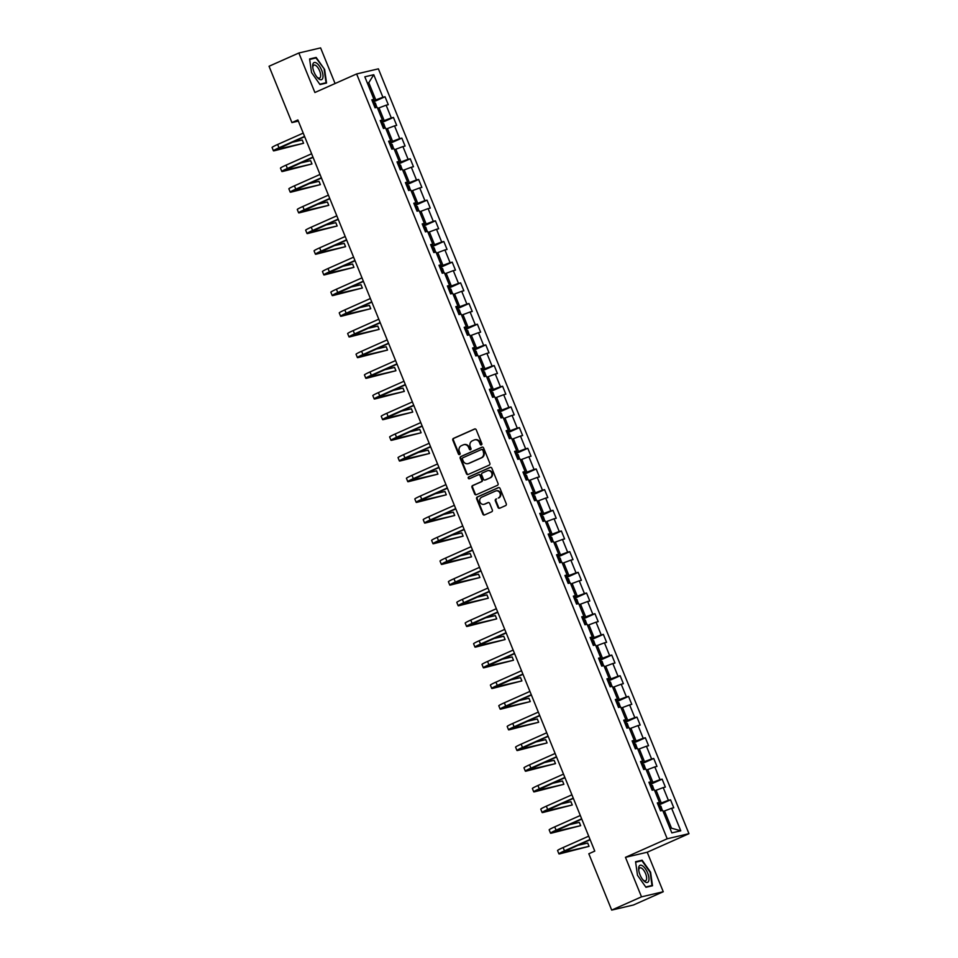 <?xml version="1.0" encoding="UTF-8"?>
<svg xmlns="http://www.w3.org/2000/svg" width="958" height="958" viewBox="0 0 958 958"><rect width="100%" height="100%" fill="white"/><g stroke="black" fill="none" stroke-linecap="round" stroke-linejoin="round"><path stroke-width="1.44" d="M481.395 444.895A0.982 0.898 -103.2 0 0 481.85 443.614L476.234 429.795A1.413 1.281 -103.2 0 0 474.533 429.016L453.469 438.381A1.413 1.281 -103.2 0 0 452.823 440.201L458.439 454.032A0.982 0.898 -103.2 0 0 459.624 454.571A0.982 0.898 -103.2 0 0 460.079 453.302L459.349 451.517A4.503 4.083 -103.2 0 1 461.409 445.686L463.157 444.907A4.503 4.083 -103.2 0 1 468.594 447.398L469.324 449.194A0.982 0.898 -103.2 0 0 470.51 449.733A0.982 0.898 -103.2 0 0 470.965 448.464L470.234 446.668A4.503 4.083 -103.2 0 1 472.294 440.848L474.042 440.057A4.503 4.083 -103.2 0 1 479.479 442.56L480.209 444.344A0.982 0.898 -103.2 0 0 481.395 444.895M499.801 508.171A1.413 1.281 -103.2 0 1 498.603 507.297L495.933 500.723A1.413 1.281 -103.2 0 1 496.579 498.902L495.993 499.046A1.413 1.281 -103.2 0 0 495.346 500.866L498.016 507.429A1.413 1.281 -103.2 0 0 499.717 508.219L505.632 505.584A1.413 1.281 -103.2 0 0 506.267 503.764L500.04 488.412A1.413 1.281 -103.2 0 0 498.34 487.634L477.264 496.998A1.413 1.281 -103.2 0 0 476.629 498.819L482.856 514.171A1.413 1.281 -103.2 0 0 484.556 514.949L491.694 511.776A1.413 1.281 -103.2 0 0 492.34 509.955L489.67 503.381A1.413 1.281 -103.2 0 0 487.969 502.603L484.437 504.183A3.772 3.413 -103.2 0 0 485.023 504.04L483.874 504.363A3.772 3.413 -103.2 0 0 484.437 504.183A3.772 3.413 -103.2 0 1 484.173 504.279M498.304 498.016A3.772 3.413 -103.2 0 0 496.028 490.867A3.772 3.413 -103.2 0 0 495.478 491.047L481.611 497.226A3.772 3.413 -103.2 0 0 483.874 504.363M625.466 857.338L641.501 896.844L611.695 910.1L633.454 904.999L663.259 891.742L647.225 852.237L688.958 833.676L667.199 838.777L625.466 857.338L647.225 852.237M335.072 83.526L320.607 47.9L298.86 53.001L314.895 92.507L356.627 73.946L667.199 838.777M298.86 53.001L269.042 66.258L291.927 122.6L298.345 121.091M611.695 910.1L588.823 853.77L594.774 851.111L297.878 119.942L291.927 122.6M489.191 465.121A1.413 1.281 -103.2 0 0 489.837 463.301L483.598 447.949A1.413 1.281 -103.2 0 0 481.91 447.158L460.834 456.535A1.413 1.281 -103.2 0 0 460.199 458.355L466.426 473.707A1.413 1.281 -103.2 0 0 468.127 474.485L489.191 465.121M491.813 468.175L498.052 483.527A1.413 1.281 -103.2 0 1 497.406 485.347L476.342 494.723A1.413 1.281 -103.2 0 1 474.641 493.945L471.971 487.371A1.413 1.281 -103.2 0 1 472.617 485.55L481.167 481.754A1.413 1.281 -103.2 0 0 481.802 479.922L480.03 475.563A1.413 1.281 -103.2 0 0 478.341 474.785L469.444 478.749A0.982 0.898 -103.2 0 1 468.223 478.114A0.982 0.898 -103.2 0 1 468.701 476.928L490.125 467.396A1.413 1.281 -103.2 0 1 491.813 468.175M688.958 833.676L378.386 68.844L356.627 73.946M670.54 799.81L668.385 800.313L663.223 787.596L665.367 787.093L662.134 779.141L659.99 779.644L654.829 766.915L656.972 766.412L653.739 758.461L651.596 758.964L646.434 746.234L648.578 745.731L645.345 737.78L643.201 738.283L638.028 725.553L640.183 725.05L636.95 717.099L634.807 717.602L629.634 704.884L631.777 704.381L628.556 696.418L626.412 696.921L621.239 684.204L623.383 683.701L620.161 675.749L618.006 676.252L612.845 663.523L614.988 663.02L611.755 655.068L609.611 655.571L604.45 642.842L606.594 642.339L603.36 634.388L601.217 634.891L596.056 622.161L598.199 621.658L594.966 613.707L592.822 614.21L587.649 601.492L589.805 600.989L586.571 593.026L584.428 593.529L579.255 580.811L581.398 580.308L578.177 572.357L576.021 572.86L570.86 560.131L573.004 559.628L569.77 551.676L567.627 552.179L562.466 539.45L564.609 538.947L561.376 530.995L559.232 531.498L554.071 518.769L556.215 518.266L552.982 510.315L550.838 510.818L545.665 498.1L547.82 497.585L544.587 489.634L542.444 490.137L537.27 477.419L539.414 476.916L536.193 468.965L534.049 469.468L528.876 456.738L531.019 456.236L527.798 448.284L525.643 448.787L520.481 436.058L522.625 435.555L519.392 427.603L517.248 428.106L512.087 415.377L514.23 414.874L510.997 406.922L508.854 407.425L503.692 394.696L505.836 394.193L502.603 386.242L500.459 386.745L495.286 374.027L497.441 373.524L494.208 365.573L492.065 366.076L486.892 353.346L489.035 352.843L485.814 344.892L483.658 345.395L478.497 332.666L480.641 332.163L477.407 324.211L475.264 324.714L470.103 311.985L472.246 311.482L469.013 303.53L466.869 304.033L461.708 291.304L463.852 290.801L460.618 282.849L458.475 283.352L453.302 270.635L455.457 270.132L452.224 262.169L450.08 262.684L444.907 249.954L447.051 249.451L443.829 241.5L441.686 242.003L436.513 229.273L438.656 228.77L435.435 220.819L433.279 221.322L428.118 208.593L430.262 208.09L427.029 200.138L424.885 200.641L419.724 187.912L421.867 187.409L418.634 179.457L416.49 179.96L411.329 167.243L413.473 166.74L410.24 158.777L408.096 159.291L402.923 146.562L405.078 146.059L401.845 138.108L399.702 138.611L394.528 125.881L396.672 125.378L393.451 117.427L391.295 117.93L386.134 105.2L388.277 104.697L385.044 96.746L382.901 97.249L373.752 74.712L364.818 76.808L373.967 99.345L371.824 99.848L375.045 107.799L377.201 107.296L382.362 120.025L380.218 120.528L383.451 128.48L385.595 127.977L390.756 140.706L388.613 141.209L391.846 149.161L393.989 148.658L399.163 161.375L397.007 161.89L400.24 169.841L402.384 169.338L407.557 182.056L405.402 182.559L408.635 190.51L410.778 190.007L415.952 202.737L413.808 203.24L417.029 211.191L419.185 210.688L424.346 223.418L422.203 223.921L425.436 231.872L427.579 231.369L432.741 244.098L430.597 244.601L433.83 252.553L435.974 252.05L441.135 264.779L438.992 265.282L442.225 273.234L444.368 272.731L449.541 285.448L447.386 285.951L450.619 293.902L452.763 293.399L457.936 306.129L455.792 306.632L459.014 314.583L461.157 314.08L466.33 326.81L464.187 327.313L467.408 335.264L469.564 334.761L474.725 347.491L472.581 347.994L475.815 355.945L477.958 355.442L483.119 368.171L480.976 368.674L484.209 376.626L486.353 376.123L491.526 388.84L489.37 389.343L492.604 397.295L494.747 396.792L499.92 409.521L497.765 410.024L500.998 417.975L503.142 417.472L508.315 430.202L506.171 430.705L509.393 438.656L511.548 438.153L516.709 450.883L514.566 451.386L517.799 459.337L519.943 458.834L525.104 471.564L522.96 472.066L526.193 480.018L528.337 479.515L533.498 492.232L531.355 492.735L534.588 500.699L536.731 500.184L541.905 512.913L539.749 513.416L542.982 521.368L545.126 520.865L550.299 533.594L548.156 534.097L551.377 542.048L553.52 541.545L558.694 554.275L556.55 554.778L559.771 562.729L561.927 562.226L567.088 574.956L564.945 575.459L568.178 583.41L570.321 582.907L575.483 595.625L573.339 596.127L576.572 604.091L578.716 603.588L583.889 616.305L581.734 616.808L584.967 624.76L587.11 624.257L592.284 636.986L590.128 637.489L593.361 645.441L595.505 644.938L600.678 657.667L598.534 658.17L601.756 666.121L603.911 665.618L609.072 678.348L606.929 678.851L610.162 686.802L612.306 686.299L617.467 699.017L615.323 699.52L618.557 707.483L620.7 706.98L625.861 719.697L623.718 720.2L626.951 728.152L629.095 727.649L634.268 740.378L632.112 740.881L635.346 748.833L637.489 748.33L642.662 761.059L640.519 761.562L643.74 769.514L645.884 769.011L651.057 781.74L648.913 782.243L652.135 790.194L654.29 789.691L659.451 802.409L657.308 802.912L660.541 810.875L662.685 810.372L671.833 832.897L680.767 830.802L671.618 808.277L673.761 807.774L670.54 799.81L658.266 805.271M654.757 790.865L656.098 790.266L661.271 802.996L657.942 804.469M661.271 802.996L668.385 800.313M656.098 790.266L663.223 787.596M659.451 802.409L657.595 803.618M646.363 770.184L647.704 769.585L652.877 782.315L649.536 783.788M652.877 782.315L659.99 779.644M647.704 769.585L654.829 766.915M651.057 781.74L649.201 782.937M637.968 749.503L639.309 748.905L644.471 761.634L641.141 763.119M644.471 761.634L651.596 758.964M639.309 748.905L646.434 746.234M642.662 761.059L640.794 762.269M629.574 728.822L630.915 728.236L636.076 740.953L632.747 742.438M636.076 740.953L643.201 738.283M630.915 728.236L638.028 725.553M634.268 740.378L632.4 741.588M621.179 708.142L622.52 707.555L627.682 720.272L624.353 721.757M627.682 720.272L634.807 717.602M622.52 707.555L629.634 704.884M625.861 719.697L624.005 720.907M612.785 687.473L614.114 686.874L619.287 699.603L615.958 701.076M619.287 699.603L626.412 696.921M614.114 686.874L621.239 684.204M617.467 699.017L615.611 700.226M604.378 666.792L605.719 666.193L610.893 678.923L607.564 680.396M610.893 678.923L618.006 676.252M605.719 666.193L612.845 663.523M609.072 678.348L607.216 679.545M595.984 646.111L597.325 645.512L602.486 658.242L599.157 659.727M602.486 658.242L609.611 655.571M597.325 645.512L604.45 642.842M600.678 657.667L598.822 658.876M587.589 625.43L588.931 624.844L594.092 637.561L590.763 639.046M594.092 637.561L601.217 634.891M588.931 624.844L596.056 622.161M592.284 636.986L590.415 638.196M579.195 604.749L580.536 604.163L585.697 616.88L582.368 618.365M585.697 616.88L592.822 614.21M580.536 604.163L587.649 601.492M583.889 616.305L582.021 617.515M570.8 584.081L572.13 583.482L577.303 596.211L573.974 597.684M577.303 596.211L584.428 593.529M572.13 583.482L579.255 580.811M575.483 595.625L573.626 596.834M562.394 563.4L563.735 562.801L568.908 575.53L565.579 577.003M568.908 575.53L576.021 572.86M563.735 562.801L570.86 560.131M567.088 574.956L565.232 576.153M553.999 542.719L555.341 542.12L560.514 554.85L557.173 556.335M560.514 554.85L567.627 552.179M555.341 542.12L562.466 539.45M558.694 554.275L556.837 555.484M545.605 522.038L546.946 521.451L552.107 534.169L548.778 535.654M552.107 534.169L559.232 531.498M546.946 521.451L554.071 518.769M550.299 533.594L548.431 534.803M537.21 501.357L538.552 500.771L543.713 513.488L540.384 514.973M543.713 513.488L550.838 510.818M538.552 500.771L545.665 498.1M541.905 512.913L540.037 514.123M528.816 480.688L530.157 480.09L535.318 492.819L531.989 494.292M535.318 492.819L542.444 490.137M530.157 480.09L537.27 477.419M533.498 492.232L531.642 493.442M520.422 460.008L521.751 459.409L526.924 472.138L523.595 473.611M526.924 472.138L534.049 469.468M521.751 459.409L528.876 456.738M525.104 471.564L523.248 472.761M512.015 439.327L513.356 438.728L518.529 451.457L515.2 452.942M518.529 451.457L525.643 448.787M513.356 438.728L520.481 436.058M516.709 450.883L514.853 452.092M503.621 418.646L504.962 418.047L510.123 430.777L506.794 432.262M510.123 430.777L517.248 428.106M504.962 418.047L512.087 415.377M508.315 430.202L506.459 431.411M495.226 397.965L496.567 397.378L501.729 410.096L498.399 411.581M501.729 410.096L508.854 407.425M496.567 397.378L503.692 394.696M499.92 409.521L498.052 410.731M486.832 377.296L488.173 376.698L493.334 389.427L490.005 390.9M493.334 389.427L500.459 386.745M488.173 376.698L495.286 374.027M491.526 388.84L489.658 390.05M478.437 356.615L479.766 356.017L484.94 368.746L481.611 370.219M484.94 368.746L492.065 366.076M479.766 356.017L486.892 353.346M483.119 368.171L481.263 369.369M470.031 335.935L471.372 335.336L476.545 348.065L473.216 349.55M476.545 348.065L483.658 345.395M471.372 335.336L478.497 332.666M474.725 347.491L472.869 348.7M461.636 315.254L462.977 314.655L468.151 327.385L464.81 328.869M468.151 327.385L475.264 324.714M462.977 314.655L470.103 311.985M466.33 326.81L464.474 328.019M453.242 294.573L454.583 293.986L459.744 306.704L456.415 308.189M459.744 306.704L466.869 304.033M454.583 293.986L461.708 291.304M457.936 306.129L456.068 307.338M444.847 273.904L446.189 273.305L451.35 286.035L448.021 287.508M451.35 286.035L458.475 283.352M446.189 273.305L453.302 270.635M449.541 285.448L447.673 286.658M436.453 253.223L437.794 252.625L442.955 265.354L439.626 266.827M442.955 265.354L450.08 262.684M437.794 252.625L444.907 249.954M441.135 264.779L439.279 265.977M428.058 232.543L429.388 231.944L434.561 244.673L431.232 246.158M434.561 244.673L441.686 242.003M429.388 231.944L436.513 229.273M432.741 244.098L430.884 245.308M419.652 211.862L420.993 211.263L426.166 223.992L422.837 225.477M426.166 223.992L433.279 221.322M420.993 211.263L428.118 208.593M424.346 223.418L422.49 224.627M411.257 191.181L412.599 190.594L417.76 203.312L414.431 204.796M417.76 203.312L424.885 200.641M412.599 190.594L419.724 187.912M415.952 202.737L414.096 203.946M402.863 170.512L404.204 169.913L409.365 182.643L406.036 184.116M409.365 182.643L416.49 179.96M404.204 169.913L411.329 167.243M407.557 182.056L405.689 183.265M394.468 149.831L395.81 149.232L400.971 161.962L397.642 163.435M400.971 161.962L408.096 159.291M395.81 149.232L402.923 146.562M399.163 161.375L397.295 162.585M386.074 129.15L387.403 128.552L392.576 141.281L389.247 142.766M392.576 141.281L399.702 138.611M387.403 128.552L394.528 125.881M390.756 140.706L388.9 141.916M377.668 108.47L379.009 107.871L384.182 120.6L380.853 122.085M384.182 120.6L391.295 117.93M379.009 107.871L386.134 105.2M382.362 120.025L380.506 121.235M367.441 83.286L368.782 82.687L375.787 99.919L372.446 101.404M375.787 99.919L382.901 97.249M367.345 83.035L368.782 82.687L373.752 74.712M373.967 99.345L372.111 100.554M641.501 896.844L663.259 891.742M670.049 828.514L671.498 828.179L664.493 810.947L663.164 811.534M671.498 828.179L680.767 830.802M664.493 810.947L671.618 808.277M372.782 102.207L385.044 96.746M381.176 122.887L393.451 117.427M389.571 143.556L401.845 138.108M397.965 164.237L410.24 158.777M406.36 184.918L418.634 179.457M414.766 205.599L427.029 200.138M423.161 226.28L435.435 220.819M431.555 246.948L443.829 241.5M439.95 267.629L452.224 262.169M448.344 288.31L460.618 282.849M456.738 308.991L469.013 303.53M465.145 329.672L477.407 324.211M473.539 350.353L485.814 344.892M481.934 371.021L494.208 365.573M490.328 391.702L502.603 386.242M498.723 412.383L510.997 406.922M507.129 433.064L519.392 427.603M515.524 453.745L527.798 448.284M523.918 474.414L536.193 468.965M532.313 495.094L544.587 489.634M540.707 515.775L552.982 510.315M549.102 536.456L561.376 530.995M557.508 557.137L569.77 551.676M565.903 577.806L578.177 572.357M574.297 598.487L586.571 593.026M582.692 619.167L594.966 613.707M591.086 639.848L603.36 634.388M599.492 660.529L611.755 655.068M607.887 681.198L620.161 675.749M616.281 701.879L628.556 696.418M624.676 722.56L636.95 717.099M633.07 743.24L645.345 737.78M641.465 763.921L653.739 758.461M649.871 784.59L662.134 779.141M311.53 72.533L319.996 84.555L326.546 83.023L324.63 69.455L316.164 57.432L309.602 58.977L311.53 72.533M652.506 885.767L650.59 872.211L642.123 860.188L635.573 861.721L637.489 875.277L645.955 887.3L652.506 885.767M313.853 58.462L316.164 57.432M309.674 59.444L315.984 57.959L324.63 69.455M639.812 861.218L642.123 860.188M481.539 444.823A0.982 0.898 -103.2 0 1 480.796 444.213L480.066 442.416A4.503 4.083 -103.2 0 0 475 439.782M464.115 444.62A4.503 4.083 -103.2 0 1 469.18 447.266L469.911 449.051A0.982 0.898 -103.2 0 0 470.653 449.661M475.036 428.909L454.056 438.249A1.413 1.281 -103.2 0 0 453.409 440.069L459.026 453.888A0.982 0.898 -103.2 0 0 459.768 454.499M482.413 447.063L461.421 456.391A1.413 1.281 -103.2 0 0 460.786 458.223L467.013 473.575A1.413 1.281 -103.2 0 0 468.211 474.45M482.545 450.104A0.982 0.898 -103.2 0 0 481.359 449.553L462.858 457.78A0.982 0.898 -103.2 0 0 462.415 459.062L463.181 460.942A4.503 4.083 -103.2 0 0 468.618 463.444L481.251 457.816A4.503 4.083 -103.2 0 0 483.311 451.996L483.131 449.973A0.982 0.898 -103.2 0 0 481.946 449.422L481.658 449.494M468.246 463.588A4.503 4.083 -103.2 0 0 469.204 463.301L468.618 463.444M483.131 449.973L483.898 451.853A4.503 4.083 -103.2 0 1 481.85 457.685L469.204 463.301M478.928 474.653A1.413 1.281 -103.2 0 1 480.617 475.431L482.389 479.79A1.413 1.281 -103.2 0 1 481.754 481.611L473.204 485.407A1.413 1.281 -103.2 0 0 472.569 487.239L475.228 493.801A1.413 1.281 -103.2 0 0 476.425 494.687M490.628 467.3L469.288 476.785A0.982 0.898 -103.2 0 0 469.6 478.677M490.029 477.803A3.772 3.413 -103.2 0 0 487.754 470.653A3.772 3.413 -103.2 0 0 487.203 470.845L482.317 473.012A1.413 1.281 -103.2 0 0 481.67 474.845L483.443 479.204A1.413 1.281 -103.2 0 0 485.143 479.982L490.616 477.671A3.772 3.413 -103.2 0 0 488.053 470.606M490.616 477.671L485.73 479.838M498.89 497.873A3.772 3.413 -103.2 0 0 496.328 490.807M488.472 502.507L485.023 504.04M498.843 487.526L477.85 496.867A1.413 1.281 -103.2 0 0 477.216 498.687L483.443 514.039A1.413 1.281 -103.2 0 0 484.64 514.913M376.877 107.368L375.392 103.081L372.806 102.29M374.482 106.398L373.836 104.805M304.68 136.671L276.754 149.448L303.566 143.281L274.455 150.729A10.754 0.766 -22.1 0 1 273.425 150.801L272.084 147.484A10.754 0.766 -22.1 0 1 277.64 144.478L303.219 133.102M273.425 150.801A10.754 0.766 -22.1 0 1 278.982 147.783L304.572 136.407M303.566 143.281L302.225 139.964L291.759 142.419M318.954 79.011A9.329 3.868 66 0 0 322.894 74.64A9.329 3.868 66 0 0 316.715 63.192A9.329 3.868 66 0 0 312.727 67.12A9.329 3.868 66 0 0 317.373 77.574A9.329 3.868 66 0 0 318.954 79.011M316.847 76.951A7.053 2.934 66 0 0 317.601 77.574A7.053 2.934 66 0 0 319.625 78.041A7.053 2.934 66 0 0 320.152 72.365A7.053 2.934 66 0 0 315.901 65.599A7.053 2.934 66 0 0 313.877 65.132A7.053 2.934 66 0 0 312.835 67.91M324.187 69.611L326.043 82.747L319.756 84.22M324.211 83.562L326.043 82.747M647.62 872.954A9.329 3.868 66 0 0 641.549 865.337A9.329 3.868 66 0 0 638.687 869.864A9.329 3.868 66 0 0 639.98 874.75A9.329 3.868 66 0 0 643.333 880.318A9.329 3.868 66 0 0 648.446 881.564A9.329 3.868 66 0 0 647.62 872.954M642.818 879.707A7.053 2.934 66 0 0 645.584 880.785A7.053 2.934 66 0 0 645.608 873.66A7.053 2.934 66 0 0 639.848 867.888A7.053 2.934 66 0 0 638.794 870.666M635.633 862.188L641.944 860.715L650.147 872.367L652.003 885.503L645.728 886.976M650.171 886.318L652.003 885.503M385.272 128.049L383.787 123.75L381.212 122.959M382.505 125.39L383.2 126.971M393.666 148.73L392.181 144.43L389.607 143.64M391.271 147.748L390.625 146.155M313.074 157.352L285.149 170.129L311.961 163.962L282.849 171.41A10.754 0.766 -22.1 0 1 281.832 171.482L280.478 168.165A10.754 0.766 -22.1 0 1 286.035 165.147L311.625 153.771M281.832 171.482A10.754 0.766 -22.1 0 1 287.388 168.464L312.967 157.088M311.961 163.962L310.62 160.645L300.153 163.099M321.469 178.032L293.543 190.81L320.367 184.631L291.244 192.091A10.754 0.766 -22.1 0 1 290.226 192.163L288.873 188.846A10.754 0.766 -22.1 0 1 294.429 185.828L320.02 174.452M290.226 192.163A10.754 0.766 -22.1 0 1 295.783 189.145L321.361 177.769M320.367 184.631L319.014 181.325L308.548 183.78M402.073 169.41L400.576 165.111L398.001 164.321M398.911 164.081L401.163 169.626M399.666 168.428L399.019 166.836M410.467 190.091L408.982 185.792L406.396 185.002M408.06 189.109L407.413 187.517M418.862 210.76L417.377 206.473L414.79 205.683M416.467 209.79L415.82 208.197M329.863 198.713L301.938 211.49L328.762 205.311L299.638 212.772A10.754 0.766 -22.1 0 1 298.621 212.832L297.279 209.527A10.754 0.766 -22.1 0 1 302.836 206.509L328.414 195.133M298.621 212.832A10.754 0.766 -22.1 0 1 304.177 209.826L329.756 198.45M328.762 205.311L327.408 201.994L316.942 204.449M338.258 219.382L310.344 232.171L337.156 225.992L308.045 233.441A10.754 0.766 -22.1 0 1 307.015 233.512L305.674 230.207A10.754 0.766 -22.1 0 1 311.23 227.19L336.809 215.813M307.015 233.512A10.754 0.766 -22.1 0 1 312.571 230.507L338.15 219.119M337.156 225.992L335.815 222.675L325.337 225.13M346.664 240.063L318.739 252.84L345.551 246.673L316.439 254.121A10.754 0.766 -22.1 0 1 315.41 254.193L314.068 250.876A10.754 0.766 -22.1 0 1 319.625 247.871L345.203 236.494M315.41 254.193A10.754 0.766 -22.1 0 1 320.966 251.176L346.556 239.799M345.551 246.673L344.209 243.356L333.731 245.811M427.256 231.441L425.771 227.142L423.185 226.351M424.49 228.782L425.184 230.363M355.059 260.744L327.133 273.521L353.945 267.354L324.834 274.802A10.754 0.766 -22.1 0 1 323.804 274.874L322.463 271.557A10.754 0.766 -22.1 0 1 328.019 268.539L353.598 257.163M323.804 274.874A10.754 0.766 -22.1 0 1 329.372 271.856L354.951 260.48M353.945 267.354L352.604 264.037L342.138 266.492M435.651 252.122L434.166 247.823L431.591 247.032M432.884 249.463L433.256 251.14M363.453 281.424L335.528 294.202L362.352 288.023L333.228 295.483A10.754 0.766 -22.1 0 1 332.21 295.555L330.857 292.238A10.754 0.766 -22.1 0 1 336.414 289.22L362.004 277.844M332.21 295.555A10.754 0.766 -22.1 0 1 337.767 292.537L363.345 281.161M362.352 288.023L360.998 284.718L350.532 287.172M444.045 272.802L442.56 268.503L439.985 267.713M441.65 271.821L441.003 270.228M371.848 302.105L343.922 314.883L370.746 308.704L341.623 316.164A10.754 0.766 -22.1 0 1 340.605 316.224L339.252 312.919A10.754 0.766 -22.1 0 1 344.82 309.901L370.399 298.525M340.605 316.224A10.754 0.766 -22.1 0 1 346.161 313.218L371.74 301.842M370.746 308.704L369.393 305.386L358.927 307.841M452.451 293.483L450.967 289.184L448.38 288.394M449.685 290.825L450.368 292.394M380.242 322.774L352.316 335.563L379.14 329.384L350.017 336.833A10.754 0.766 -22.1 0 1 348.999 336.905L347.658 333.6A10.754 0.766 -22.1 0 1 353.215 330.582L378.793 319.206M348.999 336.905A10.754 0.766 -22.1 0 1 354.556 333.899L380.134 322.511M379.14 329.384L377.799 326.067L367.321 328.522M460.846 314.164L459.361 309.865L456.774 309.075M458.08 311.494L458.762 313.074M388.637 343.455L360.723 356.232L387.535 350.065L358.424 357.514A10.754 0.766 -22.1 0 1 357.394 357.585L356.053 354.268A10.754 0.766 -22.1 0 1 361.609 351.263L387.188 339.886M357.394 357.585A10.754 0.766 -22.1 0 1 362.95 354.568L388.541 343.192M387.535 350.065L386.194 346.748L375.716 349.203M469.24 334.833L467.755 330.534L465.169 329.744M466.079 329.516L468.33 335.049M466.845 333.863L466.199 332.27M397.043 364.136L369.117 376.913L395.929 370.746L366.818 378.194A10.754 0.766 -22.1 0 1 365.788 378.266L364.447 374.949A10.754 0.766 -22.1 0 1 370.004 371.944L395.582 360.555M365.788 378.266A10.754 0.766 -22.1 0 1 371.345 375.249L396.935 363.872M395.929 370.746L394.588 367.429L384.122 369.884M477.635 355.514L476.15 351.215L473.575 350.424M475.24 354.532L474.593 352.939M405.438 384.817L377.512 397.594L404.324 391.415L375.213 398.875A10.754 0.766 -22.1 0 1 374.195 398.947L372.842 395.63A10.754 0.766 -22.1 0 1 378.398 392.612L403.989 381.236M374.195 398.947A10.754 0.766 -22.1 0 1 379.751 395.929L405.33 384.553M404.324 391.415L402.983 388.11L392.517 390.565M486.029 376.195L484.544 371.896L481.97 371.105M483.634 375.213L482.988 373.62M413.832 405.497L385.906 418.275L412.73 412.096L383.607 419.556A10.754 0.766 -22.1 0 1 382.589 419.616L381.236 416.311A10.754 0.766 -22.1 0 1 386.793 413.293L412.383 401.917M382.589 419.616A10.754 0.766 -22.1 0 1 388.146 416.61L413.724 405.234M412.73 412.096L411.377 408.779L400.911 411.245M494.436 396.875L492.939 392.576L490.364 391.786M492.029 395.894L491.382 394.301M422.227 426.166L394.301 438.956L421.125 432.776L392.002 440.225A10.754 0.766 -22.1 0 1 390.984 440.297L389.643 436.992A10.754 0.766 -22.1 0 1 395.199 433.974L420.778 422.598M390.984 440.297A10.754 0.766 -22.1 0 1 396.54 437.291L422.119 425.903M421.125 432.776L419.772 429.459L409.305 431.914M502.83 417.556L501.345 413.257L498.759 412.467M500.064 414.886L500.423 416.574M430.621 446.847L402.707 459.624L429.519 453.457L400.408 460.906A10.754 0.766 -22.1 0 1 399.378 460.978L398.037 457.661A10.754 0.766 -22.1 0 1 403.593 454.655L429.172 443.279M399.378 460.978A10.754 0.766 -22.1 0 1 404.935 457.96L430.513 446.584M429.519 453.457L428.178 450.14L417.7 452.595M511.225 438.225L509.74 433.926L507.153 433.136M508.063 432.908L510.315 438.441M508.83 437.255L508.183 435.662M439.027 467.528L411.102 480.305L437.914 474.138L408.803 481.587A10.754 0.766 -22.1 0 1 407.773 481.658L406.431 478.341A10.754 0.766 -22.1 0 1 411.988 475.336L437.566 463.947M407.773 481.658A10.754 0.766 -22.1 0 1 413.329 478.641L438.92 467.264M437.914 474.138L436.573 470.821L426.094 473.276M519.619 458.906L518.134 454.607L515.548 453.817M517.224 457.924L516.578 456.331M447.422 488.209L419.496 500.986L446.308 494.807L417.197 502.267A10.754 0.766 -22.1 0 1 416.167 502.339L414.826 499.022A10.754 0.766 -22.1 0 1 420.382 496.005L445.961 484.628M416.167 502.339A10.754 0.766 -22.1 0 1 421.736 499.322L447.314 487.945M446.308 494.807L444.967 491.502L434.501 493.957M528.014 479.587L526.529 475.288L523.954 474.497M525.247 476.928L525.942 478.497M455.816 508.89L427.891 521.667L454.715 515.488L425.591 522.948A10.754 0.766 -22.1 0 1 424.574 523.008L423.22 519.703A10.754 0.766 -22.1 0 1 428.777 516.685L454.367 505.309M424.574 523.008A10.754 0.766 -22.1 0 1 430.13 520.002L455.709 508.626M454.715 515.488L453.362 512.183L442.895 514.638M536.408 500.268L534.923 495.969L532.349 495.178M534.013 499.286L533.366 497.693M464.211 529.558L436.285 542.348L463.109 536.169L433.986 543.617A10.754 0.766 -22.1 0 1 432.968 543.689L431.615 540.384A10.754 0.766 -22.1 0 1 437.183 537.366L462.762 525.99M432.968 543.689A10.754 0.766 -22.1 0 1 438.524 540.683L464.103 529.307M463.109 536.169L461.756 532.852L451.29 535.306M544.815 520.948L543.33 516.649L540.743 515.859M542.048 518.278L542.731 519.859M472.605 550.239L444.68 563.017L471.504 556.849L442.38 564.298A10.754 0.766 -22.1 0 1 441.363 564.37L440.021 561.053A10.754 0.766 -22.1 0 1 445.578 558.047L471.156 546.671M441.363 564.37A10.754 0.766 -22.1 0 1 446.919 561.352L472.498 549.976M471.504 556.849L470.162 553.532L459.684 555.987M553.209 541.617L551.724 537.318L549.138 536.528M550.443 538.959L551.125 540.54M481 570.92L453.086 583.697L479.898 577.53L450.787 584.979A10.754 0.766 -22.1 0 1 449.757 585.051L448.416 581.734A10.754 0.766 -22.1 0 1 453.972 578.728L479.551 567.34M449.757 585.051A10.754 0.766 -22.1 0 1 455.313 582.033L480.904 570.657M479.898 577.53L478.557 574.213L468.079 576.668M561.604 562.298L560.119 557.999L557.532 557.209M559.209 561.316L558.562 559.735M489.406 591.601L461.481 604.378L488.293 598.199L459.181 605.66A10.754 0.766 -22.1 0 1 458.152 605.731L456.81 602.414A10.754 0.766 -22.1 0 1 462.367 599.397L487.945 588.02M458.152 605.731A10.754 0.766 -22.1 0 1 463.708 602.714L489.299 591.337M488.293 598.199L486.951 594.894L476.485 597.349M569.998 582.979L568.513 578.68L565.938 577.89M567.232 580.32L567.926 581.889M497.801 612.282L469.875 625.059L496.687 618.88L467.576 626.34A10.754 0.766 -22.1 0 1 466.558 626.412L465.205 623.095A10.754 0.766 -22.1 0 1 470.761 620.077L496.352 608.701M466.558 626.412A10.754 0.766 -22.1 0 1 472.114 623.395L497.693 612.018M496.687 618.88L495.346 615.575L484.88 618.03M578.393 603.66L576.908 599.361L574.333 598.57M575.243 598.331L577.482 603.875M575.626 601.001L575.998 602.678M506.195 632.951L478.27 645.74L505.094 639.561L475.97 647.009A10.754 0.766 -22.1 0 1 474.952 647.081L473.599 643.776A10.754 0.766 -22.1 0 1 479.156 640.758L504.746 629.382M474.952 647.081A10.754 0.766 -22.1 0 1 480.509 644.075L506.087 632.699M505.094 639.561L503.74 636.244L493.274 638.699M586.799 624.341L585.302 620.042L582.727 619.251M584.392 623.359L583.745 621.766M514.59 653.631L486.664 666.409L513.488 660.242L484.365 667.69A10.754 0.766 -22.1 0 1 483.347 667.762L482.006 664.445A10.754 0.766 -22.1 0 1 487.562 661.439L513.141 650.063M483.347 667.762A10.754 0.766 -22.1 0 1 488.903 664.744L514.482 653.368M513.488 660.242L512.135 656.925L501.669 659.379M595.193 645.009L593.709 640.71L591.122 639.92M592.427 642.351L593.11 643.932M522.984 674.312L495.07 687.09L521.882 680.922L492.771 688.371A10.754 0.766 -22.1 0 1 491.741 688.443L490.4 685.126A10.754 0.766 -22.1 0 1 495.957 682.12L521.535 670.732M491.741 688.443A10.754 0.766 -22.1 0 1 497.298 685.425L522.888 674.049M521.882 680.922L520.541 677.605L510.063 680.06M603.588 665.69L602.103 661.391L599.516 660.601M601.193 664.708L600.546 663.128M531.391 694.993L503.465 707.77L530.277 701.591L501.166 709.052A10.754 0.766 -22.1 0 1 500.136 709.124L498.795 705.807A10.754 0.766 -22.1 0 1 504.351 702.789L529.93 691.413M500.136 709.124A10.754 0.766 -22.1 0 1 505.692 706.106L531.283 694.73M530.277 701.591L528.936 698.286L518.458 700.741M611.982 686.371L610.497 682.072L607.911 681.282M609.587 685.389L608.941 683.796M539.785 715.674L511.859 728.451L538.671 722.272L509.56 729.733A10.754 0.766 -22.1 0 1 508.53 729.804L507.189 726.487A10.754 0.766 -22.1 0 1 512.746 723.47L538.324 712.093M508.53 729.804A10.754 0.766 -22.1 0 1 514.099 726.787L539.677 715.41M538.671 722.272L537.33 718.967L526.864 721.422M620.377 707.052L618.892 702.753L616.317 701.963M617.982 706.07L617.335 704.477M548.18 736.343L520.254 749.132L547.078 742.953L517.955 750.413A10.754 0.766 -22.1 0 1 516.937 750.473L515.584 747.168A10.754 0.766 -22.1 0 1 521.14 744.15L546.731 732.774M516.937 750.473A10.754 0.766 -22.1 0 1 522.493 747.468L548.072 736.091M547.078 742.953L545.725 739.636L535.259 742.091M628.771 727.733L627.286 723.434L624.712 722.643M626.376 726.751L625.73 725.158M556.574 757.024L528.648 769.801L555.472 763.634L526.349 771.082A10.754 0.766 -22.1 0 1 525.331 771.154L523.978 767.837A10.754 0.766 -22.1 0 1 529.546 764.831L555.125 753.455M525.331 771.154A10.754 0.766 -22.1 0 1 530.888 768.136L556.466 756.76M555.472 763.634L554.119 760.317L543.653 762.772M637.178 748.402L635.693 744.103L633.106 743.312M634.412 745.743L635.094 747.324M564.969 777.704L537.043 790.482L563.867 784.315L534.744 791.763A10.754 0.766 -22.1 0 1 533.726 791.835L532.385 788.518A10.754 0.766 -22.1 0 1 537.941 785.512L563.52 774.124M533.726 791.835A10.754 0.766 -22.1 0 1 539.282 788.817L564.861 777.441M563.867 784.315L562.526 780.998L552.048 783.452M645.572 769.082L644.087 764.783L641.501 763.993M642.411 763.765L644.662 769.298M642.806 766.424L643.177 768.1M573.363 798.385L545.449 811.163L572.261 804.983L543.15 812.444A10.754 0.766 -22.1 0 1 542.12 812.516L540.779 809.199A10.754 0.766 -22.1 0 1 546.335 806.181L571.914 794.805M542.12 812.516A10.754 0.766 -22.1 0 1 547.677 809.498L573.267 798.122M572.261 804.983L570.92 801.678L560.442 804.133M653.967 789.763L652.482 785.464L649.895 784.674M650.805 784.446L653.057 789.979M651.572 788.781L650.925 787.189M581.769 819.066L553.844 831.843L580.656 825.664L551.545 833.125A10.754 0.766 -22.1 0 1 550.515 833.197L549.173 829.879A10.754 0.766 -22.1 0 1 554.73 826.862L580.308 815.486M550.515 833.197A10.754 0.766 -22.1 0 1 556.071 830.179L581.662 818.803M580.656 825.664L579.315 822.359L568.848 824.814M662.361 810.444L660.876 806.145L658.302 805.355M659.595 807.786L660.29 809.354M590.164 839.735L562.238 852.524L589.05 846.345L559.939 853.806A10.754 0.766 -22.1 0 1 558.921 853.865L557.568 850.56A10.754 0.766 -22.1 0 1 563.124 847.543L588.715 836.166M558.921 853.865A10.754 0.766 -22.1 0 1 564.478 850.86L590.056 839.483M589.05 846.345L587.709 843.028L577.243 845.483M481.85 457.685L481.251 457.816M472.569 487.239L471.971 487.371M375.967 107.583L373.716 102.051M277.64 144.478L278.982 147.783M384.362 128.264L382.11 122.732M392.756 148.945L390.517 143.413M286.035 165.147L287.388 168.464M294.429 185.828L295.783 189.145M409.557 190.307L407.306 184.762M417.951 210.976L415.7 205.443M302.836 206.509L304.177 209.826M311.23 227.19L312.571 230.507M319.625 247.871L320.966 251.176M426.346 231.656L424.095 226.124M328.019 268.539L329.372 271.856M434.74 252.337L432.501 246.805M336.414 289.22L337.767 292.537M443.135 273.018L440.896 267.474M344.82 309.901L346.161 313.218M451.541 293.699L449.29 288.154M353.215 330.582L354.556 333.899M459.936 314.368L457.685 308.835M361.609 351.263L362.95 354.568M370.004 371.944L371.345 375.249M476.725 355.729L474.473 350.197M378.398 392.612L379.751 395.929M485.119 376.41L482.88 370.866M386.793 413.293L388.146 416.61M493.526 397.091L491.274 391.547M395.199 433.974L396.54 437.291M501.92 417.76L499.669 412.227M403.593 454.655L404.935 457.96M411.988 475.336L413.329 478.641M518.709 459.121L516.458 453.589M420.382 496.005L421.736 499.322M527.104 479.802L524.864 474.258M428.777 516.685L430.13 520.002M535.498 500.483L533.259 494.939M437.183 537.366L438.524 540.683M543.904 521.152L541.653 515.62M445.578 558.047L446.919 561.352M552.299 541.833L550.048 536.3M453.972 578.728L455.313 582.033M560.693 562.514L558.442 556.981M462.367 599.397L463.708 602.714M569.088 583.194L566.837 577.662M470.761 620.077L472.114 623.395M479.156 640.758L480.509 644.075M585.889 624.544L583.638 619.012M487.562 661.439L488.903 664.744M594.283 645.225L592.032 639.693M495.957 682.12L497.298 685.425M602.678 665.906L600.427 660.373M504.351 702.789L505.692 706.106M611.072 686.587L608.821 681.054M512.746 723.47L514.099 726.787M619.467 707.267L617.227 701.723M521.14 744.15L522.493 747.468M627.861 727.936L625.622 722.404M529.546 764.831L530.888 768.136M636.268 748.617L634.016 743.085M537.941 785.512L539.282 788.817M546.335 806.181L547.677 809.498M554.73 826.862L556.071 830.179M661.451 810.66L659.212 805.115M563.124 847.543L564.478 850.86"/></g></svg>
